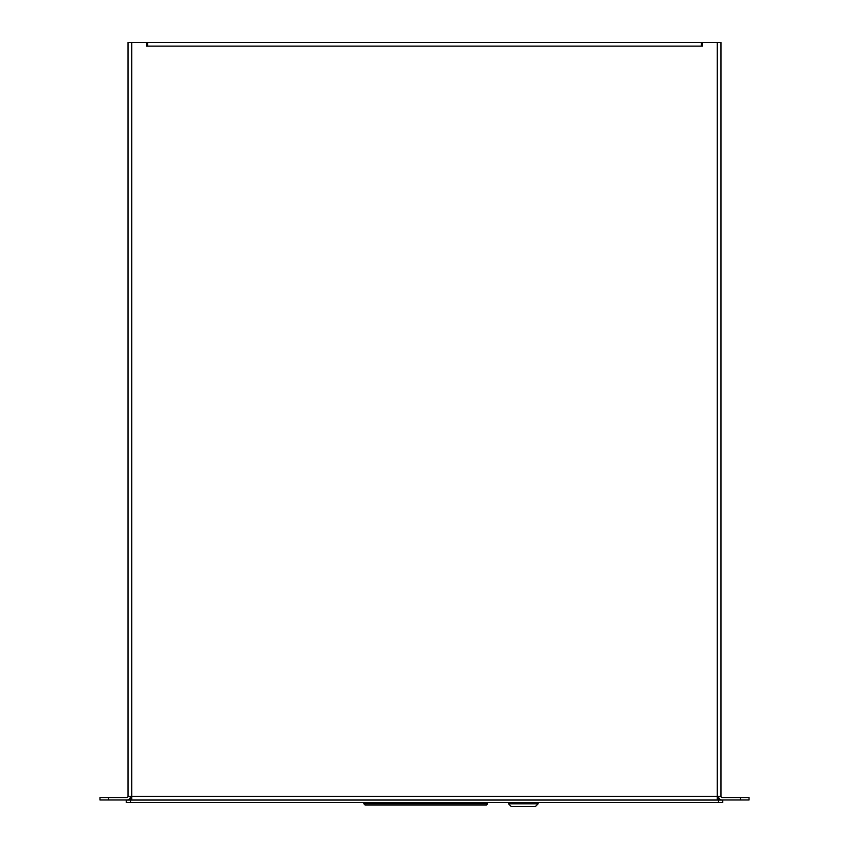 <?xml version="1.0" encoding="UTF-8"?>
<svg xmlns="http://www.w3.org/2000/svg" width="849" height="849" viewBox="0 0 849 849"><rect width="100%" height="100%" fill="white"/><g stroke="black" fill="none" stroke-linecap="round" stroke-linejoin="round"><path stroke-width="1.27" d="M718.498 799.991L718.498 796.298L718.498 799.991L717.267 799.991L717.267 796.298L720.96 796.298L720.96 42.45L702.441 42.45L702.441 46.143L701.412 46.143L701.412 42.45L147.588 42.45L147.588 46.143L146.559 46.143L146.559 42.45L128.04 42.45L128.04 796.298L131.733 796.298L131.733 799.991L717.267 799.991M508.53 802.517L508.53 803.812L538.117 803.812L538.117 802.517M508.53 803.812L511.257 806.55L535.379 806.55L538.117 803.812M130.502 799.991L130.502 796.298L130.502 799.991L131.733 799.991M720.96 136.137L720.96 128.114M720.96 67.814L720.96 59.791M720.96 742.886L720.96 736.836M720.96 355.487L720.96 349.448M720.96 97.232L720.96 91.183M128.04 91.183L128.04 97.232M720.96 796.298A1.231 1.231 0 0 0 722.181 797.529L749.041 797.529L749.041 799.991L722.181 799.991A3.693 3.693 0 0 1 718.498 796.298M130.502 796.298A3.693 3.693 0 0 1 126.819 799.991L108.502 799.991L108.502 797.529L126.819 797.529A1.231 1.231 0 0 0 128.04 796.298M99.959 797.529L99.959 799.991L99.959 797.529L108.502 797.529M99.959 799.991L108.502 799.991M722.764 802.517L126.236 802.517L126.236 800.055L722.764 800.055L722.764 802.517M699.534 799.991A2.462 2.462 0 0 1 698.96 800.055M149.466 799.991A2.462 2.462 0 0 0 150.04 800.055M487.697 802.517L487.697 803.77L363.86 803.77L363.86 802.517M363.86 803.77L365.166 805.075L486.392 805.075L487.697 803.77M701.412 46.143L147.588 46.143M131.733 42.45L131.733 796.298L717.267 796.298L717.267 42.45M740.498 797.529L740.498 799.991M130.502 802.517L130.502 800.055M718.498 802.517L718.498 800.055"/></g></svg>
